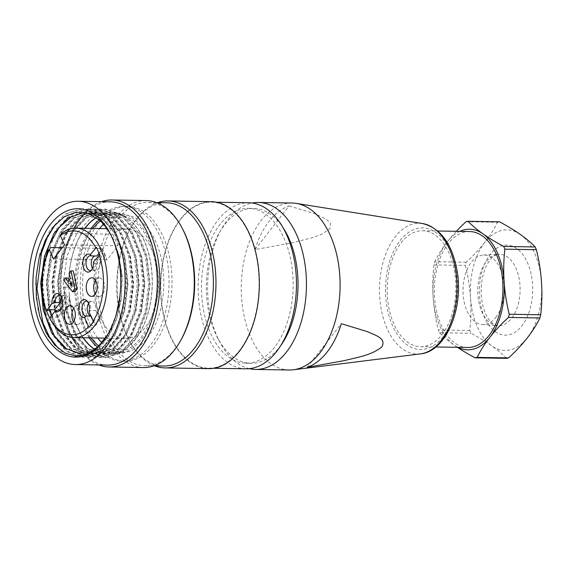 <?xml version="1.0" encoding="UTF-8"?>
<svg xmlns="http://www.w3.org/2000/svg" width="570" height="570" viewBox="0 0 570 570"><rect width="100%" height="100%" fill="white"/><g stroke="black" fill="none" stroke-linecap="round" stroke-linejoin="round"><path stroke-width="0.43" stroke-dasharray="2.85 2.14" d="M85.08 228.306A70.509 41.731 -89 0 0 68.742 287.073L68.635 287.081A70.694 41.838 91 0 1 84.909 228.306M83.063 337.768A70.694 41.838 91 0 1 69.041 294.918L69.939 301.644A70.509 41.731 -89 0 0 83.241 337.775M94.684 349.239A70.509 41.731 -89 0 0 109.276 353.984A70.509 41.731 -89 0 0 147.452 314.982A70.509 41.731 -89 0 0 144.046 240.569A70.509 41.731 -89 0 0 111.649 212.981A70.509 41.731 -89 0 0 96.33 217.597M96.18 217.491A70.694 41.838 91 0 1 111.649 212.795A70.694 41.838 91 0 1 152.297 284.188A70.694 41.838 91 0 1 109.269 354.17A70.694 41.838 91 0 1 94.535 349.339M99.237 219.892A70.509 41.731 91 0 1 117.634 213.08A70.509 41.731 91 0 1 150.024 240.668A70.509 41.731 91 0 1 153.437 315.089A70.509 41.731 91 0 1 115.254 354.084A70.509 41.731 91 0 1 97.655 347.123M89.219 337.875A70.509 41.731 91 0 1 91.065 228.406M68.742 287.073L69.939 301.644M100.448 220.982A68.657 40.634 91 0 1 117.598 214.94A68.657 40.634 91 0 1 149.141 241.801A68.657 40.634 91 0 1 152.461 314.255A68.657 40.634 91 0 1 115.29 352.232A68.657 40.634 91 0 1 98.931 346.068M91.001 337.903A68.657 40.634 91 0 1 92.846 228.442M103.555 224.195A68.657 40.634 91 0 1 124.331 215.054A68.657 40.634 91 0 1 155.874 241.915A68.657 40.634 91 0 1 159.194 314.369A68.657 40.634 91 0 1 122.016 352.346A68.657 40.634 91 0 1 101.923 342.869M97.727 338.017A68.657 40.634 91 0 1 99.572 228.556M160.07 236.55A77.47 45.849 91 0 1 163.818 318.309A77.47 45.849 91 0 1 121.866 361.159A77.47 45.849 91 0 1 77.335 282.927A77.47 45.849 91 0 1 124.474 206.24A77.47 45.849 91 0 1 160.07 236.55M163.063 236.6A77.47 45.849 91 0 1 166.803 318.359A77.47 45.849 91 0 1 124.859 361.209A77.47 45.849 91 0 1 82.401 308.277A77.47 45.849 91 0 1 98.931 222.286A77.47 45.849 91 0 1 127.466 206.29A77.47 45.849 91 0 1 163.063 236.6M274.533 347.251A77.47 45.849 91 0 1 245.998 363.247A77.47 45.849 91 0 1 203.54 310.315A77.47 45.849 91 0 1 220.063 224.323A77.47 45.849 91 0 1 248.606 208.328A77.47 45.849 91 0 1 291.063 261.26A77.47 45.849 91 0 1 274.533 347.251M245.905 368.811A83.035 49.141 91 0 1 198.168 284.957A83.035 49.141 91 0 1 248.698 202.763M249.461 234.619A83.035 49.141 91 0 1 253.472 322.257A83.035 49.141 91 0 1 208.513 368.184A83.035 49.141 91 0 1 160.776 284.33A83.035 49.141 91 0 1 211.313 202.129A83.035 49.141 91 0 1 249.461 234.619M208.506 368.647A83.498 49.419 91 0 1 160.505 284.323A83.498 49.419 91 0 1 211.32 201.666M154.812 365.883A83.498 49.419 91 0 1 129.312 340.497A83.498 49.419 91 0 1 131.221 227.131A83.498 49.419 91 0 1 157.562 202.621M163.675 366.033A81.645 48.322 91 0 1 128.642 339.228A81.645 48.322 91 0 1 130.509 228.378A81.645 48.322 91 0 1 166.419 202.77M180.889 340.112A81.645 48.322 91 0 1 144.98 365.719A81.645 48.322 91 0 1 98.04 283.276A81.645 48.322 91 0 1 147.73 202.457A81.645 48.322 91 0 1 182.756 229.261M143.455 367.55A83.498 49.419 91 0 1 95.447 283.233A83.498 49.419 91 0 1 146.262 200.576M98.731 364.943A83.498 49.419 91 0 1 73.231 339.556A83.498 49.419 91 0 1 74.022 228.214M74.784 226.817A83.498 49.419 91 0 1 75.14 226.19A83.498 49.419 91 0 1 101.474 201.673M107.588 365.092A81.645 48.322 91 0 1 74.798 342.257M73.024 339.157A81.645 48.322 91 0 1 72.561 338.288A81.645 48.322 91 0 1 73.993 228.214M85.678 212.66A81.645 48.322 91 0 1 110.338 201.823M112.867 239.072L112.162 237.747L112.889 237.754L112.867 239.072C117.57 249.717 120.377 261.523 121.289 274.505A70.694 41.838 91 0 0 111.178 235.488L109.903 233.073M110.537 234.306A70.694 41.838 91 0 1 111.178 235.488M68.927 287.073L63.555 287.209L66.961 314.255L75.895 336.92L89.098 352.118L104.873 357.611L121.403 352.253L135.553 336.4L145.044 312.467L148.62 284.173L145.35 255.645L135.838 231.491L121.617 215.082L104.574 209.162L87.303 214.541L72.433 230.373L62.166 254.277L58.005 282.692L60.506 310.992L69.276 335.281L82.928 351.612L99.266 357.504L115.838 352.132L129.981 336.314L139.565 312.353L143.027 284.074L139.807 255.581L130.274 231.477L116.024 215.068L98.959 209.069L81.738 214.398L66.84 230.266L56.58 254.135L52.397 282.513L54.905 310.956L63.669 335.167L77.335 351.526L93.658 357.418L110.238 352.046L124.374 336.207L133.893 312.289L137.313 284.002L134.214 255.51L124.652 231.285L110.338 215.018L93.352 208.962L76.124 214.313L61.239 230.18L50.965 254.042L46.783 282.406L49.312 310.892L58.062 335.06L71.713 351.426L88.051 357.34L104.616 351.939L118.752 336.122L128.343 312.182L131.698 283.846L128.556 255.417L119.116 231.121L104.83 214.826L87.744 208.877L70.516 214.22L55.625 230.073L45.343 253.978L41.182 282.271L43.705 310.814L52.447 334.975L66.099 351.327L82.443 357.233L98.945 351.825L113.038 335.958L122.707 312.175L126.205 283.76L123.006 255.388L113.544 231.071L99.251 214.748L82.137 208.784L64.937 214.106L50.032 229.952L39.758 253.828L35.575 282.171L38.069 310.614L46.811 334.839L60.506 351.084L76.836 356.991L91.87 352.766L105.151 339.649L114.962 319.449L120.063 294.64L115.902 315.623L108.207 333.842M69.041 294.918L73.409 318.103L82.13 337.055L94.086 349.638L108.022 354.127L123.768 349.025L137.242 333.942L146.241 311.127L149.582 284.181L146.54 256.999L137.406 234.028L123.818 218.41L107.602 212.738L91.164 217.833L76.971 232.923L67.189 255.609L63.177 282.684L65.55 309.781L73.95 332.723L86.861 348.306L102.415 354.048L118.14 348.954L131.634 333.828L140.733 311.078L144.032 284.052L140.947 256.92L131.927 233.871L118.225 218.274L101.987 212.631L85.521 217.761L71.378 232.816L61.56 255.602L57.563 282.585L59.95 309.695L68.286 332.766L81.225 348.298L96.807 353.956L112.511 348.861L126.055 333.707L135.133 310.971L138.424 283.931L135.339 256.821L126.305 233.793L112.625 218.41L96.38 212.582L79.907 217.761L65.792 232.923L55.938 255.538L51.963 282.506L54.342 309.574L62.657 332.659L75.589 348.192L91.2 353.856L106.903 348.769L120.413 333.671L129.511 310.921L132.81 283.91L129.739 256.764L120.69 233.636L107.039 218.111L90.78 212.46L74.321 217.555L60.156 232.624L50.324 255.488L46.362 282.414L48.742 309.567L57.078 332.609L70.046 348.028L85.593 353.578L101.353 348.641L114.784 333.407L123.861 310.686L127.21 283.76L124.018 256.728L115.04 233.607L101.382 217.975L86.042 212.368M99.187 219.849L110.587 234.028L118.567 253.543L122.272 276.229L121.253 299.699L115.824 321.416L106.476 338.815L94.356 349.894L79.978 353.678L96.943 347.671L111.015 330.123L119.6 304.238L121.289 274.505M86.042 212.453L102.287 218.054L115.917 233.565L124.937 256.721L128.086 283.746L124.745 310.679L115.696 333.564L102.18 348.598L86.469 353.742L70.922 348.085L57.969 332.481L49.619 309.553L47.317 282.456L51.222 255.431L61.011 232.774L75.147 217.647L91.656 212.496L107.901 218.182L121.595 233.693L130.566 256.885L133.694 283.924L130.331 310.828L121.232 333.678L107.808 348.726L92.076 353.785L76.465 348.199L63.555 332.552L55.212 309.588L52.903 282.506L56.872 255.495L66.64 232.824L80.833 217.776L97.263 212.56L113.487 218.296L127.181 233.75L136.173 256.935L139.265 284.031L135.988 310.928L126.832 333.714L113.409 348.868L97.691 353.863L82.101 348.313L69.148 332.659L60.833 309.645L58.482 282.62L62.522 255.617L72.233 232.859L86.426 217.904L102.871 212.66L119.094 218.374L132.76 233.864L141.816 256.999L144.851 284.131L141.624 311.056L132.447 333.764L118.995 348.968L103.291 353.97L88.314 348.79L75.625 334.348L67.16 312.759L64.004 287.002L68.635 287.081M65.001 287.237L68.293 314.305L77.278 337.02L90.566 352.16L106.319 357.632L122.885 352.26L137.035 336.421L146.625 312.46L150.081 284.181L146.853 255.624L137.406 231.441L123.049 215.104L106.02 209.183L88.749 214.555L73.886 230.387L63.633 254.27L59.451 282.635L61.973 311.135L70.744 335.338L84.367 351.605L100.712 357.547L117.249 352.189L131.442 336.286L140.997 312.424L144.481 284.031L141.267 255.609L131.784 231.356L117.477 215.033L100.413 209.083L83.135 214.463L68.3 230.294L58.005 254.213L53.844 282.492L56.373 311.028L65.115 335.196L78.767 351.54L95.105 357.447L111.663 352.06L125.828 336.236L135.389 312.332L138.866 283.945L135.667 255.552L126.198 231.263L111.92 214.968L94.805 208.998L77.584 214.32L62.693 230.187L52.419 254.063L48.236 282.421L50.744 310.892L59.508 335.089L73.167 351.448L89.497 357.362L106.07 351.961L120.199 336.165L129.803 312.161L133.266 283.867L130.038 255.417L120.591 231.185L106.269 214.84L89.191 208.898L71.977 214.256L57.071 230.102L46.804 253.971L42.636 282.357L45.137 310.743L53.908 335.039L67.538 351.348L83.89 357.24L100.448 351.889L114.613 336.043L124.196 312.046L127.644 283.753L124.424 255.239L114.962 231.064L100.662 214.776L83.583 208.805L68.571 212.795L55.048 224.893M76.829 357.148L90.224 354.469L101.246 346.282L110.573 333.144L117.47 316.115L121.31 296.578L121.845 275.937L118.973 255.816L112.889 237.754M63.413 287.28L64.118 286.952M307.152 367.365L341.33 323.689M254.968 249.596L289.14 205.92A82.443 48.792 -89 0 0 269.168 221.238A82.443 48.792 -89 0 0 254.968 249.596L292.567 242.742L311.982 237.776L321.715 234.22L330.009 228.727L330.443 223.162L326.475 219.364L315.281 213.885L289.14 205.92M289.268 370.008A83.498 49.419 91 0 1 243.504 312.959A83.498 49.419 91 0 1 261.317 220.269A83.498 49.419 91 0 1 292.075 203.027M249.375 368.662A83.498 49.419 91 0 1 219.792 342.021A83.498 49.419 91 0 1 221.702 228.656A83.498 49.419 91 0 1 227.665 219.707A83.498 49.419 91 0 1 252.161 203.027M280.924 345.299A77.47 45.849 91 0 1 250.857 363.325A77.47 45.849 91 0 1 217.619 337.889A77.47 45.849 91 0 1 219.393 232.71A77.47 45.849 91 0 1 224.922 224.409A77.47 45.849 91 0 1 253.465 208.406A77.47 45.849 91 0 1 282.905 227.444M441.914 334.725A57.983 34.314 -89 0 0 454.283 270.358A57.983 34.314 -89 0 0 422.505 230.743A57.983 34.314 -89 0 0 387.215 288.142A57.983 34.314 -89 0 0 420.553 346.703A57.983 34.314 -89 0 0 441.914 334.725M495.815 317.355A34.77 20.577 -89 0 0 503.111 278.124A34.77 20.577 -89 0 0 483.389 255.011A34.77 20.577 -89 0 0 463.018 289.418A34.77 20.577 -89 0 0 482.213 324.494A34.77 20.577 -89 0 0 495.815 317.355M520.303 234.441A60.306 35.689 -89 0 0 484.821 242.3A60.306 35.689 -89 0 0 470.549 298.003A60.306 35.689 -89 0 0 491.753 345.847A60.306 35.689 -89 0 0 527.221 337.989A60.306 35.689 -89 0 0 541.5 282.285A60.306 35.689 -89 0 0 520.303 234.441M506.595 358.359A148.243 44.645 14.4 0 0 491.753 345.847A148.243 44.645 14.4 0 0 470.984 333.236A68.657 40.634 91 0 1 469.766 330.486A148.243 118.318 77.5 0 0 470.549 298.003A148.243 118.318 77.5 0 0 465.412 265.421A68.657 40.634 91 0 1 466.232 262.221A148.243 73.672 156.1 0 0 484.821 242.3A148.243 73.672 156.1 0 0 497.489 222.279A68.657 40.634 91 0 1 499.534 221.823M469.766 330.486L438.301 329.959A68.657 40.634 -89 0 0 439.52 332.709L470.984 333.236M439.52 332.709A148.243 44.645 14.4 0 0 454.361 345.221A148.243 44.645 14.4 0 0 457.418 347.322M466.232 262.221L434.768 261.694A68.657 40.634 -89 0 0 433.948 264.893A148.243 118.318 77.5 0 0 433.164 297.376A148.243 118.318 77.5 0 0 438.301 329.959M433.948 264.893L465.412 265.421M456.342 231.313A148.243 73.672 156.1 0 0 447.436 241.673A148.243 73.672 156.1 0 0 434.768 261.694M466.025 221.751L497.489 222.279M459.812 231.37A60.306 35.689 -89 0 0 447.436 241.673A60.306 35.689 -89 0 0 433.164 297.376A60.306 35.689 -89 0 0 454.361 345.221A60.306 35.689 -89 0 0 457.86 347.329M469.616 231.534A57.983 34.314 -89 0 0 464.792 232.026A57.983 34.314 -89 0 0 434.34 293.016A57.983 34.314 -89 0 0 467.664 347.493M125.243 338.48A54.741 32.397 91 0 0 158.553 284.295A54.741 32.397 91 0 0 127.089 229.019A54.741 32.397 91 0 0 112.881 234.249L117.99 245.777L106.939 259.892L101.831 248.363A54.741 32.397 91 0 0 96.451 306.51A54.741 32.397 91 0 0 125.243 338.48L105.514 338.145M74.2 286.233L73.316 282.057L72.084 283.639L74.2 286.233L71.955 286.197M72.084 283.639L71.414 283.625M71.072 282.022L73.316 282.057M73.687 308.306A9.277 5.493 91 0 1 74.05 307.8A9.277 5.493 91 0 1 77.47 305.891A9.277 5.493 91 0 1 82.807 315.26A9.277 5.493 91 0 1 77.157 324.444A9.277 5.493 91 0 1 73.459 321.893M93.487 262.05L94.798 263.276A7.424 4.396 91 0 1 92.155 269.874A7.424 4.396 91 0 1 91.228 270.387M94.798 263.276L100.035 263.361A7.424 4.396 91 0 1 95.518 270.629A7.424 4.396 91 0 1 92.433 268.377M94.755 255.973A7.424 4.396 91 0 1 95.767 255.787A7.424 4.396 91 0 1 96.772 256.001M99.009 253.137L102.408 248.798L105.671 256.165L100.035 263.361M102.408 248.798L97.171 248.712L96.444 247.337M99.7 254.697L100.434 256.072L105.671 256.165M100.434 256.072L97.171 248.712M87.424 301.416A7.424 4.396 91 0 1 88.336 301.958A7.424 4.396 91 0 1 90.609 310.422L89.048 311.933M88.564 303.461A7.424 4.396 91 0 1 91.72 301.316A7.424 4.396 91 0 1 95.838 310.507L90.609 310.422M90.915 316.143L91.421 316.158A7.424 4.396 91 0 1 90.886 316.079M95.838 310.507L99.999 319.898L95.582 325.541L91.421 316.158M99.999 319.898L94.763 319.806L93.758 321.537M90.345 325.456L95.582 325.541M93.537 321.38L94.763 319.806M60.541 295.417A7.424 4.396 91 0 1 61.453 295.958A7.424 4.396 91 0 1 63.869 302.72A7.424 4.396 91 0 1 61.225 309.403A7.424 4.396 91 0 1 60.299 309.909L63.584 309.945L57.948 317.148L55.219 310.992M61.681 297.462A7.424 4.396 91 0 1 64.838 295.317A7.424 4.396 91 0 1 69.105 302.812A7.424 4.396 91 0 1 64.588 310.158A7.424 4.396 91 0 1 63.584 309.945M57.948 317.148L52.711 317.055L49.868 318.373M51.891 315.203L52.711 317.055M95.561 280.362A9.277 5.493 91 0 1 95.924 279.856A9.277 5.493 91 0 1 99.344 277.939A9.277 5.493 91 0 1 104.673 287.309A9.277 5.493 91 0 1 99.03 296.493A9.277 5.493 91 0 1 95.333 293.942M69.112 273.222L71.357 273.265L73.217 270.892M70.367 278.545L72.611 278.58L71.357 273.265M68.158 281.366L70.402 281.402L72.611 278.58M69.241 279.977L70.402 281.402M63.633 280.226L65.878 280.262L67.645 278.003M74.877 291.826L65.878 280.262M50.538 319.642A54.741 32.397 91 0 1 50.609 247.501M112.881 234.249L61.66 233.387M117.99 245.777L64.524 244.872M106.939 259.892L53.473 258.994M62.315 247.701L101.831 248.363M420.368 353.892A65.415 38.71 91 0 1 381.779 311.961A65.415 38.71 91 0 1 395.217 236.771A65.415 38.71 91 0 1 422.562 223.547M400.154 240.483A60.805 35.988 91 0 1 457.297 280.789A60.805 35.988 91 0 1 407.137 344.893A60.805 35.988 91 0 1 400.154 240.483M496.57 254.562A35.768 21.168 91 0 1 498.729 254.27A35.768 21.168 91 0 1 519.021 278.046A35.768 21.168 91 0 1 511.511 318.402A35.768 21.168 91 0 1 497.524 325.748A35.768 21.168 91 0 1 477.767 291.498A35.768 21.168 91 0 1 496.57 254.562M503.039 245.499A45.037 26.655 -89 0 0 484.578 317.554A45.037 26.655 -89 0 0 530.463 307.38A45.037 26.655 -89 0 0 503.039 245.499M117.634 213.08L111.649 212.981M115.254 354.084L109.276 353.984M124.331 215.054L117.598 214.94M122.016 352.346L115.29 352.232M127.466 206.29L124.474 206.24M124.859 361.209L121.866 361.159M216.514 202.222L211.313 202.129M213.714 368.27L208.513 368.184M128.642 339.228L129.312 340.497M130.509 228.378L131.221 227.131M156.593 202.599L147.73 202.457M153.843 365.869L144.98 365.719M72.561 338.288L73.231 339.556M74.428 227.437L75.14 226.19M111.649 212.795L107.602 212.724M102.871 212.646L101.987 212.631M97.263 212.553L96.38 212.539M91.656 212.46L90.78 212.446M109.269 354.17L108.022 354.148M103.291 354.07L102.415 354.055M97.684 353.977L96.807 353.963M92.076 353.877L91.2 353.863M86.462 353.785L85.593 353.77M82.443 357.248L83.89 357.269M88.051 357.34L89.497 357.362M93.658 357.433L95.105 357.454M99.266 357.525L100.712 357.554M104.873 357.625L106.319 357.647M82.137 208.77L83.583 208.798M87.744 208.869L89.191 208.891M93.352 208.962L94.805 208.983M98.959 209.055L100.413 209.083M104.574 209.147L106.02 209.176M217.619 337.889L219.792 342.021M219.393 232.71L221.702 228.656M245.998 363.247L250.857 363.325M248.606 208.328L253.465 208.406M482.213 324.494L497.524 325.748L492.694 323.632L488.889 319.549C486.096 315.687 483.973 310.515 482.519 304.031C480.56 294.398 480.738 284.815 483.047 275.274C484.714 268.933 486.994 263.903 489.886 260.184C492.302 257.041 494.86 255.125 497.567 254.427L483.389 255.011M420.553 346.703L435.829 346.959M422.505 230.743L437.781 231M95.767 255.787L90.53 255.702M95.518 270.629L90.281 270.543M91.72 301.316L86.483 301.224M64.838 295.317L59.601 295.224M64.588 310.158L59.351 310.066M77.47 305.891L69.989 305.762M77.157 324.444L69.683 324.316M92.155 269.874L90.295 271.299M88.336 301.958L86.519 300.468M61.453 295.958L59.636 294.469M61.225 309.403L59.358 310.828M99.344 277.939L91.863 277.811M99.03 296.493L91.549 296.364M127.089 229.019L107.046 228.677"/><path stroke-width="0.85" d="M83.241 337.775A70.509 41.731 -89 0 0 94.684 349.239M96.33 217.597A70.509 41.731 -89 0 0 85.08 228.306M84.909 228.306A70.694 41.838 91 0 1 96.18 217.491M94.535 349.339A70.694 41.838 91 0 1 83.063 337.768M97.655 347.123A70.509 41.731 91 0 1 89.219 337.875M91.065 228.406A70.509 41.731 91 0 1 99.237 219.892M98.931 346.068A68.657 40.634 91 0 1 91.001 337.903M92.846 228.442A68.657 40.634 91 0 1 100.448 220.982M101.923 342.869A68.657 40.634 91 0 1 97.727 338.017M99.572 228.556A68.657 40.634 91 0 1 103.555 224.195M216.514 202.222L248.698 202.763A83.035 49.141 91 0 1 286.845 235.253A83.035 49.141 91 0 1 290.864 322.884A83.035 49.141 91 0 1 245.905 368.811L213.714 368.27M157.562 202.621A83.498 49.419 91 0 1 167.951 200.939L211.32 201.666A83.498 49.419 91 0 1 249.681 234.341A83.498 49.419 91 0 1 253.721 322.463A83.498 49.419 91 0 1 208.506 368.647L165.136 367.914A83.498 49.419 91 0 1 154.812 365.883M167.951 200.939A83.498 49.419 91 0 1 206.311 233.607A83.498 49.419 91 0 1 210.351 321.729A83.498 49.419 91 0 1 165.136 367.914M156.593 202.599L166.419 202.77A81.645 48.322 91 0 1 203.932 234.712A81.645 48.322 91 0 1 207.879 320.882A81.645 48.322 91 0 1 163.675 366.033L153.843 365.869M101.474 201.673A83.498 49.419 91 0 1 111.87 199.992L146.262 200.576A83.498 49.419 91 0 1 182.087 227.986L182.756 229.261A81.645 48.322 91 0 1 185.236 234.398A81.645 48.322 91 0 1 180.889 340.112L180.177 341.359A83.498 49.419 91 0 1 143.455 367.55L109.055 366.973A83.498 49.419 91 0 1 98.731 364.943M182.087 227.986A83.498 49.419 91 0 1 184.623 233.244A83.498 49.419 91 0 1 180.177 341.359M111.87 199.992A83.498 49.419 91 0 1 150.231 232.667A83.498 49.419 91 0 1 154.263 320.789A83.498 49.419 91 0 1 109.055 366.973M74.022 228.214A83.498 49.419 91 0 1 74.784 226.817M78.19 201.281L110.338 201.823A81.645 48.322 91 0 1 147.851 233.771A81.645 48.322 91 0 1 151.798 319.934A81.645 48.322 91 0 1 107.588 365.092L75.439 364.551A81.645 48.322 91 0 1 28.5 282.1A81.645 48.322 91 0 1 78.19 201.281A81.645 48.322 91 0 1 115.696 233.23A81.645 48.322 91 0 1 119.643 319.392A81.645 48.322 91 0 1 75.439 364.551M74.798 342.257A81.645 48.322 91 0 1 73.024 339.157M73.993 228.214A81.645 48.322 91 0 1 74.428 227.437A81.645 48.322 91 0 1 85.678 212.66M112.162 237.747A74.221 43.926 -89 0 0 109.903 233.073A74.221 43.926 -89 0 0 47.061 229.247A74.221 43.926 -89 0 0 45.265 335.552A74.221 43.926 -89 0 0 108.207 333.842A74.221 43.926 -89 0 0 120.063 294.64A74.221 43.926 -89 0 0 112.162 237.747M108.307 333.671L99.087 345.954L88.293 353.664L76.729 356.143L65.301 353.229L54.756 345.078L46.02 332.339L39.7 315.965L36.309 297.091L36.088 277.241L39.131 257.882L45.18 240.44L53.794 226.39L64.374 216.714L76.031 212.211L87.923 213.294L99.187 219.849A70.694 41.838 91 0 1 110.537 234.306M84.189 212.354L67.901 218.018L54.008 233.408L44.481 256.258L40.719 283.133L43.235 309.923L51.635 332.794L64.503 348.092L79.978 353.671M80.42 353.678L66.462 348.762L54.428 335.901L45.849 316.699L41.888 293.244L42.857 268.541L48.856 245.698L59.13 227.409L72.49 215.752M55.048 224.893L47.182 237.754L41.375 253.272L36.993 288.705L42.878 322.691L49.319 336.678L57.556 347.479M341.33 323.689A82.443 48.792 91 0 1 307.152 367.365L344.501 360.568C356.535 357.461 371.711 355.359 381.907 346.845C386.667 337.903 374.462 335.167 367.636 331.719L341.33 323.689M252.161 203.027A83.498 49.419 91 0 1 258.431 202.464L292.075 203.027A83.498 49.419 91 0 1 296.215 203.39A83.498 49.419 91 0 1 340.083 287.351A83.498 49.419 91 0 1 293.415 369.78A83.498 49.419 91 0 1 289.268 370.008L255.617 369.438A83.498 49.419 91 0 1 249.375 368.662M258.431 202.464A83.498 49.419 91 0 1 306.432 286.781A83.498 49.419 91 0 1 255.617 369.438M282.905 227.444A77.47 45.849 91 0 1 280.924 345.299M527.221 337.989A148.243 73.665 -23.9 0 1 508.632 357.91A68.657 40.634 91 0 1 506.595 358.359L475.131 357.832A68.657 40.634 -89 0 0 477.168 357.383A148.243 73.665 -23.9 0 1 489.837 337.362A148.243 73.665 -23.9 0 1 508.433 317.44A68.657 40.634 -89 0 0 509.252 314.241L540.709 314.768A68.657 40.634 91 0 1 539.89 317.974A148.243 73.665 -23.9 0 1 527.221 337.989M536.363 249.703L504.899 249.176A68.657 40.634 -89 0 0 503.68 246.425A148.243 44.652 -165.6 0 1 482.911 233.807A148.243 44.652 -165.6 0 1 468.07 221.295L499.534 221.823A148.243 44.652 -165.6 0 1 520.303 234.441A148.243 44.652 -165.6 0 1 535.144 246.953A68.657 40.634 91 0 1 536.363 249.703A148.243 118.318 -102.5 0 1 541.5 282.285A148.243 118.318 -102.5 0 1 540.709 314.768M539.89 317.974L508.433 317.44M477.168 357.383L508.632 357.91M457.418 347.322A148.243 44.645 14.4 0 0 475.131 357.832M468.07 221.295A68.657 40.634 -89 0 0 466.025 221.751A148.243 73.672 156.1 0 0 456.342 231.313M503.68 246.425L535.144 246.953M509.252 314.241A148.243 118.318 -102.5 0 1 504.115 281.658A148.243 118.318 -102.5 0 1 504.899 249.176M457.86 347.329A60.306 35.689 -89 0 0 489.837 337.362A60.306 35.689 -89 0 0 504.115 281.658A60.306 35.689 -89 0 0 482.911 233.807A60.306 35.689 -89 0 0 459.812 231.37M435.829 346.959L467.664 347.493A57.983 34.314 -89 0 0 489.024 335.516A57.983 34.314 -89 0 0 501.393 271.156A57.983 34.314 -89 0 0 469.616 231.534L437.781 231M69.839 283.596L71.072 282.022L71.955 286.197L69.839 283.596L71.414 283.625M73.459 321.893A9.277 5.493 91 0 1 73.687 308.306M91.228 270.387A7.424 4.396 91 0 1 90.281 270.543A7.424 4.396 91 0 1 86.013 263.048A7.424 4.396 91 0 1 90.53 255.702A7.424 4.396 91 0 1 91.535 255.916L90.224 254.69A9.027 5.344 -89 0 0 82.821 263.312A9.027 5.344 -89 0 0 90.295 271.299A9.027 5.344 -89 0 0 93.487 262.05L99.7 254.697L96.444 247.337L90.224 254.69M99.009 253.137L96.772 256.001L91.535 255.916M92.433 268.377A7.424 4.396 91 0 1 91.457 261.096A7.424 4.396 91 0 1 94.755 255.973M84.631 317.576L88.685 326.724L89.34 327.187L93.758 321.537L93.102 321.081L89.048 311.933A9.027 5.344 -89 0 0 86.519 300.468A9.027 5.344 -89 0 0 78.86 307.116A9.027 5.344 -89 0 0 84.631 317.576L86.184 316.065A7.424 4.396 91 0 1 81.966 308.534A7.424 4.396 91 0 1 86.483 301.224A7.424 4.396 91 0 1 87.424 301.416M90.886 316.079A7.424 4.396 91 0 1 87.395 311.056A7.424 4.396 91 0 1 88.564 303.461M86.184 316.065L90.915 316.143M89.34 327.187L93.537 321.38M51.913 303.646L46.419 310.664L49.683 318.024L55.176 311.006A9.027 5.344 -89 0 0 59.358 310.828A9.027 5.344 -89 0 0 62.579 302.698A9.027 5.344 -89 0 0 59.636 294.469A9.027 5.344 -89 0 0 54.214 295.253A9.027 5.344 -89 0 0 51.913 303.646L55.083 302.492A7.424 4.396 91 0 1 59.601 295.224A7.424 4.396 91 0 1 60.541 295.417M58.347 309.852L60.32 309.888A7.424 4.396 91 0 1 59.351 310.066A7.424 4.396 91 0 1 58.347 309.852L55.176 311.006M55.083 302.492L60.32 302.584A7.424 4.396 91 0 1 61.681 297.462M55.219 310.992L54.684 309.781L60.32 302.584M46.605 311.013L49.448 309.695L54.684 309.781M49.448 309.695L51.891 315.203M72.632 291.783L74.841 288.962L70.972 270.85L69.112 273.222L70.367 278.545L68.158 281.366L65.4 277.968L63.633 280.226L72.632 291.783L74.877 291.826L77.085 288.997L74.841 288.962M95.333 293.942A9.277 5.493 91 0 1 95.561 280.362M95.717 247.672A51.956 30.752 -89 0 0 60.42 235.61L61.66 233.387A54.741 32.397 91 0 1 75.867 228.15A54.741 32.397 91 0 1 107.331 283.433A54.741 32.397 91 0 1 74.022 337.618A54.741 32.397 91 0 1 50.538 319.642L49.868 318.373M74.257 309.389A9.277 5.493 -89 0 0 69.989 305.762A9.277 5.493 -89 0 0 66.576 307.679A9.277 5.493 -89 0 0 64.595 317.974A9.277 5.493 -89 0 0 69.683 324.316A9.277 5.493 -89 0 0 74.706 319.186A9.277 5.493 -89 0 0 74.257 309.389M70.972 270.85L73.217 270.892L77.085 288.997M65.4 277.968L67.645 278.003L69.241 279.977M96.123 281.445A9.277 5.493 -89 0 0 91.863 277.811A9.277 5.493 -89 0 0 88.443 279.728A9.277 5.493 -89 0 0 86.469 290.03A9.277 5.493 -89 0 0 91.549 296.364A9.277 5.493 -89 0 0 96.572 291.234A9.277 5.493 -89 0 0 96.123 281.445M62.315 247.701L50.609 247.501L49.369 249.724A51.956 30.752 -89 0 0 46.419 310.664M93.102 321.081A51.956 30.752 -89 0 0 98.973 255.032M49.683 318.024A51.956 30.752 -89 0 0 88.685 326.724M60.42 235.61L64.524 244.872L53.473 258.994L49.369 249.724M296.215 203.39L422.562 223.547A65.415 38.71 91 0 1 456.919 289.318A65.415 38.71 91 0 1 420.368 353.892L293.415 369.78M422.562 223.547C440.282 227.936 451.718 243.276 456.876 269.553C464.187 307.323 446.502 351.576 420.368 353.892M107.046 228.677L75.867 228.15M105.514 338.145L74.022 337.618"/></g></svg>
